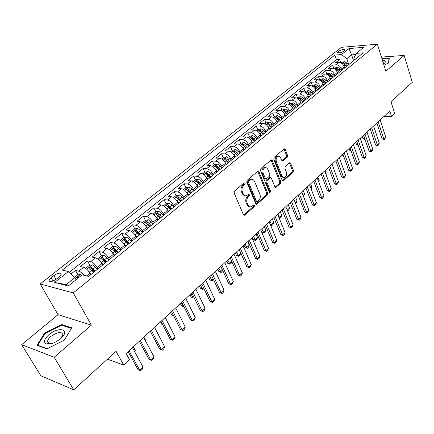 <?xml version="1.0" encoding="UTF-8"?>
<svg xmlns="http://www.w3.org/2000/svg" width="434" height="434" viewBox="0 0 434 434"><rect width="100%" height="100%" fill="white"/><g stroke="black" fill="none" stroke-linecap="round" stroke-linejoin="round"><path stroke-width="0.65" d="M245.167 183.137L244.185 182.828L234.517 191.052L234.116 193.049L243.414 214.64L244.413 215.253L244.825 215.031L254.243 206.676L254.508 205.309L253.825 204.881L251.074 206.785C249.696 207.029 248.639 206.372 247.901 204.815L247.141 203.036C246.333 200.573 246.745 198.474 248.378 196.738L249.604 195.674L249.87 194.296L249.165 193.857L246.441 195.729C245.026 195.984 243.941 195.316 243.176 193.71L242.411 191.909C241.592 189.414 242.009 187.304 243.658 185.573L244.895 184.521L245.167 183.137M338.336 51.391L337.625 52.308C338.753 53.295 341.005 52.823 344.384 50.886L345.084 49.981C343.95 48.993 341.704 49.465 338.336 51.391M47.816 342.41L48.109 342.057M287.2 157.26L287.563 155.388L285.252 149.459L284.286 148.808L274.152 157.336L273.783 159.24L282.187 180.332L283.12 180.951L293.053 172.26L293.406 170.405L290.666 163.363L289.728 162.734L289.402 162.913L285.29 166.499L284.926 168.381L286.31 171.891C286.977 174.593 286.353 176.432 284.433 177.414L282.984 177.153L282.035 176.009L276.404 161.871C275.72 159.169 276.333 157.32 278.254 156.332L280.136 156.902L281.774 160.374L282.735 161.014L287.2 157.26L286.19 157.222L286.548 155.35L283.961 148.987M54.169 357.247L91.39 325.147L58.02 314.672L21.7 344.688L54.169 357.247L73.715 389.813L116.068 351.345L123.685 365.043L129.495 359.65L126.093 353.466L389.808 111.082L391.522 116.431L394.701 113.475L390.963 101.697L412.3 82.319L404.179 55.427L381.421 57.087M91.39 325.147L73.259 292.923L377.358 44.187L385.875 71.214L404.179 55.427M258.962 171.869L257.948 171.229L257.595 171.414L247.168 180.289L246.778 182.258L255.783 203.698L256.765 204.305L267.322 195.078L267.697 193.157L258.962 171.869L257.953 171.81L257.655 171.37M260.861 168.636L271.315 159.853L272.302 160.499L280.738 181.613L280.375 183.501L275.823 187.417L274.874 186.804L271.424 178.276L270.453 177.647L267.252 180.316L266.877 182.237L270.512 191.139L269.997 192.62L269.324 192.191L260.487 170.573L260.861 168.636M73.715 389.813L40.888 375.795L21.7 344.688M340.75 62.881L339.6 59.491L335.455 62.8L338.932 62.556L336.144 64.791C338.563 64.905 340.354 66.31 341.509 69.011L341.911 70.194M333.887 68.567L332.666 65.024L328.451 68.393L331.929 68.165L329.097 70.438C331.522 70.568 333.317 71.995 334.5 74.713L334.907 75.901M326.894 74.306L325.619 70.655L321.328 74.078L324.811 73.878L321.925 76.189C324.35 76.335 326.162 77.773 327.361 80.507L327.779 81.706M319.744 80.057L318.447 76.384L314.086 79.867L317.563 79.688L314.628 82.042C317.059 82.2 318.881 83.659 320.097 86.409L320.525 87.608M312.475 85.905L311.151 82.21L306.708 85.758L310.191 85.601L307.207 87.993C309.637 88.173 311.471 89.643 312.708 92.415L313.142 93.619M305.075 91.856L303.724 88.145L299.205 91.753L302.688 91.617L299.644 94.053C302.08 94.249 303.925 95.74 305.183 98.523L305.628 99.739M297.545 97.91L296.162 94.183L291.561 97.856L295.044 97.742L291.952 100.227C294.382 100.438 296.243 101.947 297.523 104.746L297.979 105.972M289.879 104.079L288.469 100.33L283.787 104.068L287.265 103.981L284.113 106.509C286.548 106.742 288.42 108.267 289.722 111.082L290.189 112.314M282.078 110.355L280.635 106.585L275.867 110.393L279.344 110.334L276.132 112.911C278.574 113.16 280.456 114.701 281.78 117.538L282.252 118.775M274.131 116.751L272.655 112.959L267.8 116.838L271.277 116.806L268.006 119.426C270.447 119.697 272.34 121.26 273.691 124.113L274.174 125.35M266.037 123.261L264.528 119.448L259.581 123.402L263.058 123.392L259.727 126.066C262.163 126.359 264.073 127.938 265.445 130.808L265.939 132.055M257.791 129.891L256.255 126.061L251.215 130.086L254.682 130.108L251.291 132.831C253.727 133.146 255.648 134.746 257.047 137.632L257.552 138.885M249.393 136.65L247.819 132.793L242.682 136.9L246.149 136.949L242.693 139.726C245.129 140.057 247.06 141.679 248.487 144.587L249.002 145.846M240.832 143.535L239.226 139.661L233.991 143.838L237.452 143.925L233.926 146.752C236.362 147.11 238.309 148.754 239.758 151.678L240.29 152.942M232.109 150.549L230.47 146.654L225.132 150.918L228.588 151.032L224.991 153.918C227.427 154.298 229.385 155.958 230.861 158.904L231.403 160.179M223.217 157.705L221.541 153.788L216.099 158.133L219.55 158.285L215.882 161.22C218.318 161.627 220.288 163.309 221.79 166.271L222.344 167.557M214.152 164.996L212.438 161.057L206.888 165.49L210.327 165.674L206.589 168.674C209.02 169.103 211.005 170.812 212.541 173.79L213.105 175.076M204.908 172.428L203.155 168.473L197.497 172.992L200.926 173.215L197.112 176.275C199.542 176.73 201.539 178.455 203.101 181.455L203.682 182.752M195.479 180.012L193.689 176.036L187.911 180.647L191.334 180.907L187.445 184.027C189.87 184.51 191.877 186.262 193.472 189.278L194.063 190.58M185.861 187.754L184.027 183.75L178.135 188.454L181.548 188.752L177.577 191.936C179.996 192.452 182.02 194.226 183.647 197.264L184.249 198.571M176.047 195.647L174.17 191.622L168.159 196.423L171.555 196.765L167.502 200.014C169.916 200.557 171.956 202.358 173.616 205.412L174.235 206.725M166.032 203.703L164.112 199.656L157.976 204.56L161.361 204.94L157.222 208.26C159.631 208.835 161.681 210.658 163.374 213.729L164.009 215.052M155.811 211.922L153.842 207.859L147.582 212.861L150.951 213.289L146.725 216.68C149.122 217.282 151.189 219.132 152.914 222.224L153.565 223.559M145.379 220.331L143.361 216.235L136.965 221.34L140.318 221.817L135.999 225.279C138.392 225.913 140.47 227.79 142.233 230.904L142.9 232.239M136.504 232.461L136.271 231.995M134.741 228.94L132.652 224.785L126.12 230.004L129.451 230.525L125.046 234.062C127.433 234.734 129.522 236.638 131.323 239.769L132.007 241.114M125.996 241.884L125.453 240.827M123.874 237.734L121.715 233.519L115.043 238.852L118.357 239.422L113.849 243.035C116.225 243.745 118.336 245.677 120.169 248.828L120.869 250.179M115.417 251.796L114.413 249.87M112.769 246.718L110.54 242.443L103.721 247.895L107.014 248.519L102.408 252.208C104.778 252.957 106.9 254.915 108.771 258.089L109.493 259.445M104.692 262.038L103.156 259.147M101.431 255.903L99.126 251.568L92.149 257.134L95.426 257.812L90.711 261.588C93.071 262.375 95.203 264.36 97.118 267.55L97.856 268.917M93.657 272.335L91.688 268.706M89.838 265.293L87.451 260.888L80.323 266.584L83.572 267.317C85.921 268.125 88.064 270.132 90.006 273.333L90.749 274.706M338.932 62.556C341.346 62.664 343.131 64.064 344.281 66.76L344.683 67.943M331.929 68.165C334.354 68.29 336.149 69.706 337.316 72.418L337.723 73.606M324.811 73.878C327.236 74.019 329.043 75.451 330.231 78.18L330.643 79.368M317.563 79.688C319.994 79.84 321.811 81.294 323.021 84.039L323.444 85.238M310.191 85.601C312.621 85.769 314.449 87.239 315.681 90.001L316.115 91.205M302.688 91.617C305.118 91.807 306.957 93.288 308.211 96.066L308.65 97.281M295.044 97.742C297.48 97.948 299.33 99.451 300.605 102.245L301.055 103.466M287.265 103.981C289.7 104.209 291.567 105.722 292.863 108.538L293.319 109.764M279.344 110.334C281.78 110.578 283.657 112.113 284.975 114.945L285.447 116.176M271.277 116.806C273.713 117.066 275.601 118.623 276.941 121.466L277.424 122.708M263.058 123.392C265.494 123.679 267.398 125.252 268.76 128.117L269.254 129.359M254.682 130.108C257.123 130.412 259.033 132.007 260.427 134.887L260.926 136.14M246.149 136.949C248.59 137.28 250.516 138.891 251.932 141.788L252.442 143.046M237.452 143.925C239.888 144.272 241.83 145.905 243.268 148.824L243.794 150.088M228.588 151.032C231.024 151.406 232.977 153.061 234.441 155.996L234.978 157.265M219.55 158.285C221.98 158.681 223.949 160.352 225.441 163.309L225.989 164.584M210.327 165.674C212.763 166.097 214.738 167.79 216.262 170.763L216.821 172.048M200.926 173.215C203.356 173.66 205.347 175.379 206.899 178.369L207.474 179.665M191.334 180.907C193.759 181.379 195.767 183.121 197.345 186.132L197.931 187.428M181.548 188.752C183.967 189.257 185.985 191.02 187.602 194.047L188.199 195.354M171.555 196.765C173.974 197.296 176.003 199.087 177.652 202.13L178.266 203.443M161.361 204.94C163.77 205.504 165.815 207.316 167.497 210.381L168.126 211.705M150.951 213.289C153.354 213.881 155.41 215.72 157.124 218.807L157.77 220.136M140.318 221.817C142.715 222.441 144.788 224.307 146.535 227.411L147.191 228.745M129.451 230.525C131.844 231.186 133.932 233.074 135.712 236.199L136.39 237.544M118.357 239.422C120.739 240.116 122.838 242.036 124.661 245.177L125.35 246.528M107.014 248.519C109.39 249.246 111.505 251.194 113.361 254.357L114.071 255.713M95.426 257.812C97.786 258.583 99.912 260.557 101.811 263.742L102.543 265.103M56.453 279.078L59.203 276.897L61.194 274.299C60.478 272.443 58.026 272.856 53.821 275.547L51.082 277.706L49.047 280.348C49.747 282.219 52.216 281.796 56.453 279.078M73.259 292.923L40.178 283.955L341.417 47.322L377.358 44.187M339.6 59.491L336.431 59.724L334.847 55.069L62.241 270.073L68.377 271.538L74.87 277.651L76.037 279.751M334.847 55.069L341.493 54.543L349.012 48.57L363.779 47.311L356.276 53.377L363.247 52.823L88.693 276.382L82.145 274.82L68.268 286.028L54.635 282.453L68.377 271.538M77.99 274.89L75.516 270.42L78.755 271.179C80.377 271.657 82.086 273.008 83.881 275.232M87.451 260.888L90.711 261.588M99.126 251.568L102.408 252.208M110.54 242.443L113.849 243.035M121.715 233.519L125.046 234.062M132.652 224.785L135.999 225.279M143.361 216.235L146.725 216.68M153.842 207.859L157.222 208.26M164.112 199.656L167.502 200.014M174.17 191.622L177.577 191.936M184.027 183.75L187.445 184.027M193.689 176.036L197.112 176.275M203.155 168.473L206.589 168.674M212.438 161.057L215.882 161.22M221.541 153.788L224.991 153.918M230.47 146.654L233.926 146.752M239.226 139.661L242.693 139.726M247.819 132.793L251.291 132.831M256.255 126.061L259.727 126.066M264.528 119.448L268.006 119.426M272.655 112.959L276.132 112.911M280.635 106.585L284.113 106.509M288.469 100.33L291.952 100.227M296.162 94.183L299.644 94.053M303.724 88.145L307.207 87.993M311.151 82.21L314.628 82.042M318.447 76.384L321.925 76.189M325.619 70.655L329.097 70.438M332.666 65.024L336.144 64.791M336.431 59.724L69.261 272.368M75.516 270.42L71.013 274.017M353.553 60.722L351.616 54.879L346.837 58.726L348.8 64.59M74.87 277.651L66.196 284.633L69.066 285.382M58.02 314.672L40.178 283.955M383.916 116.496L391.522 116.431M107.41 359.211L123.685 365.043M355.674 54.565L351.616 54.879L349.012 48.57M354.426 60.006L353.835 58.21L356.276 53.377M282.724 161.014L282.344 160.992M346.837 58.726L341.493 54.543M66.196 284.633L54.635 282.453M64.487 340.05L71.697 327.833L61.704 324.556L44.675 333.079L37.036 345.231L46.839 348.936L64.487 340.05M383.987 65.225L388.696 62.952L389.331 58.134L381.92 58.661M45.006 333.627L44.675 333.079M62.17 325.354L61.704 324.556M244.158 183.061L243.886 184.445L242.649 185.497C241 187.222 240.582 189.332 241.402 191.823L242.411 191.909M245.145 195.691L243.002 194.893L241.402 191.823M249.778 206.73L247.7 205.944L246.132 202.933C245.329 200.475 245.736 198.381 247.369 196.645L248.595 195.582L248.861 194.21M243.669 215.025L253.239 206.573L253.505 205.206M256.038 204.083L266.313 194.991L266.688 193.07L257.953 171.81M248.856 181.141L248.584 182.519L256.467 201.322L257.15 201.75L258.686 200.486C260.27 198.772 260.677 196.705 259.895 194.275L254.574 181.461C253.814 179.833 252.729 179.155 251.308 179.421L248.856 181.141L247.847 181.07L247.575 182.443L248.584 182.519M256.82 201.718L255.458 201.224L247.575 182.443M251.552 179.367L250.299 179.351L249.138 179.969L250.147 180.039M247.847 181.07L249.138 179.969M275.118 187.19L279.366 183.43L279.729 181.542L271.006 160.01M270.149 177.799L269.091 177.772L266.243 180.246L265.868 182.166L269.503 191.058L270.512 191.139M269.362 192.267L269.503 191.058M267.811 169.331L266.682 167.877L265.141 167.616C263.15 168.631 262.51 170.519 263.221 173.269L265.239 178.222L266.226 178.857L266.579 178.662L269.433 176.188L269.807 174.273L267.811 169.331M265.207 167.6L264.127 167.562C262.136 168.576 261.496 170.459 262.207 173.209L263.221 173.269M265.787 178.824L264.23 178.157L262.207 173.209M283.06 160.835L282.051 160.792L286.19 157.222M278.275 156.321L277.239 156.289C275.324 157.282 274.706 159.126 275.395 161.828L276.404 161.871M283.386 177.36L281.959 177.077L281.02 175.938L275.395 161.828M282.425 180.723L292.039 172.206L292.397 170.345L289.402 162.913M74.518 277.321L77.398 274.999L80.388 274.456L81.733 275.151M79.433 277.011L78.847 276.632L77.149 277.462L77.974 278.189M132.446 347.629L143.046 367.131L142.341 369.198L140.687 370.772L138.023 369.665L128.122 351.6M143.046 367.131L139.732 370.273L129.05 350.753M140.687 370.772L138.023 369.665M48.852 334.75C43.959 339.29 43.178 342.361 46.498 343.961C50.561 344.574 55.199 342.86 60.402 338.818L61.818 337.5C70.465 328.939 58.167 326.552 48.852 334.75M60.597 338.656L62.919 334.755C61.671 331.294 57.673 331.847 50.924 336.404C48.923 338.124 47.816 339.724 47.604 341.211L47.924 342.589L48.944 343.31L53.355 343.028M47.838 342.453L48.136 342.095M71.344 328.424L64.378 340.104M47.165 348.773L37.736 345.22L45.125 333.437L61.628 325.174L71.312 328.359M37.953 345.578L37.736 345.22M383.585 63.955L384.573 63.136C385.696 61.97 385.707 61.145 384.611 60.657L382.462 60.386M383.58 63.939L383.906 63.212L383.081 62.35M382.034 59.019L389.043 58.525L388.435 63.076M389.211 59.062L389.043 58.525M87.966 270.469L91.357 274.212M85.932 268.559L85.796 268.245L89.355 265.38L92.333 264.827L95.442 267.176L97.276 269.389M95.035 271.217L90.842 266.948L89.176 267.756L93.614 272.373M90.842 266.948L91.851 268.809L94.395 271.738M134.486 351.383L135.31 350.623L133.271 346.869M135.31 350.623L134.838 352.034M99.945 261.051L103.135 264.621M97.623 258.897L101.046 255.979L104.008 255.409L107.111 257.715L108.923 259.906M106.731 261.691L102.576 257.481L100.932 258.268L105.343 262.825M102.576 257.481L103.558 259.331L106.075 262.228M145.596 341.113L145.889 340.842L143.898 337.104M145.889 340.842L145.721 341.346M111.652 251.845L114.652 255.241M109.108 249.49L112.482 246.778L115.439 246.203L118.531 248.46L120.316 250.63M118.173 252.376L114.05 248.221L112.433 248.986L116.811 253.483M114.05 248.221L115.01 250.06L117.5 252.924M150.273 331.245L151.52 333.621M123.104 242.834L125.92 246.067M120.451 240.365L123.674 237.772L126.614 237.192L129.695 239.405L131.464 241.554M129.365 243.262L125.28 239.161L123.685 239.904L128.035 244.347M125.28 239.161L126.213 240.995L128.676 243.827M160.504 321.838L161.73 324.209L162.609 324.453M162.701 324.637L161.73 324.209M143.605 337.375L153.945 356.797L153.24 358.858L151.618 360.394L148.987 359.292L139.33 341.303M153.945 356.797L150.701 359.873L140.285 340.424M151.618 360.394L148.987 359.292M154.52 327.339L164.616 346.685L163.9 348.735L162.316 350.238L159.712 349.148L150.289 331.229M164.616 346.685L161.437 349.695L151.271 330.328M162.316 350.238L159.712 349.148M165.208 317.52L175.054 336.784L174.332 338.824L172.781 340.294L170.215 339.214L161.019 321.366M175.054 336.784L171.945 339.73L162.023 320.444M172.781 340.294L170.215 339.214M175.661 307.907L185.28 327.09L184.553 329.124L183.034 330.562L180.495 329.487L171.517 311.715L173.388 315.42L171.728 314.981L170.535 312.621M185.28 327.09L182.231 329.976L172.548 310.771M183.034 330.562L180.495 329.487M134.301 234.018L136.949 237.089M131.551 231.436L134.632 228.962L137.556 228.371L140.627 230.546L142.368 232.673M140.318 234.344L136.265 230.297L134.697 231.018L139.016 235.407M136.265 230.297L137.177 232.119L139.612 234.919M173.584 315.806L171.728 314.981M185.898 298.5L195.289 317.601L194.557 319.619L193.07 321.035L190.564 319.966L181.797 302.27M195.289 317.601L192.305 320.428L182.85 301.299M193.07 321.035L190.564 319.966M145.254 225.387L147.739 228.3M142.417 222.702L145.352 220.336L148.265 219.74L151.32 221.872L153.05 223.977M151.037 225.615L149.307 223.505L147.017 221.617L145.471 222.322L149.763 226.656M147.017 221.617L147.913 223.429L150.321 226.201M184.07 306.86L181.531 305.937L183.191 306.35L183.62 305.954M180.36 303.588L181.531 305.937M181.363 302.666L183.191 306.35L183.951 306.974M195.924 289.283L205.092 308.303L204.36 310.315L202.9 311.699L202.173 311.07L200.427 310.635L191.866 293.015M205.092 308.303L202.173 311.07L192.94 292.028M202.9 311.699L200.427 310.635M155.974 216.935L158.302 219.702M153.05 214.146L155.849 211.89L158.746 211.287L161.795 213.382L163.504 215.465M161.535 217.071L159.821 214.982L157.547 213.121L156.023 213.81L160.287 218.085M157.547 213.121L158.421 214.922L160.802 217.667M194.085 297.588L193.531 298.104L191.134 297.073L192.799 297.464L193.645 296.682M189.994 294.735L191.134 297.073M191.014 293.796L192.799 297.464L193.531 298.104M205.743 280.261L214.7 299.194L213.962 301.196L212.535 302.552L211.841 301.907L210.083 301.5L201.723 283.955M214.7 299.194L211.841 301.907L202.819 282.946M212.535 302.552L210.083 301.5M166.466 208.662L168.647 211.277M163.461 205.77L166.135 203.622L169.016 203.009L172.054 205.065L173.741 207.132M171.81 208.7L170.117 206.633L167.855 204.799L166.358 205.472L170.589 209.698M167.855 204.799L168.707 206.595L171.067 209.307M203.893 288.507L202.922 289.407L200.551 288.388L202.222 288.751L203.465 287.606M199.439 286.055L200.551 288.388M200.481 285.1L202.222 288.751L202.922 289.407M215.362 271.418L224.112 290.27L223.374 292.261L221.975 293.59L221.307 292.928L219.555 292.543L211.38 275.08M224.112 290.27L221.307 292.928L212.497 274.049M221.975 293.59L219.555 292.543M176.736 200.557L178.775 203.031M173.66 197.568L176.204 195.517L179.074 194.899L182.096 196.922L183.766 198.967M181.879 200.503L180.202 198.457L177.956 196.651L176.475 197.307L179.003 199.428L180.68 201.479M177.956 196.651L178.786 198.436L181.119 201.121M213.501 279.604L212.128 280.879L209.79 279.865L211.461 280.207L213.083 278.709M208.694 277.543L209.79 279.865M209.758 276.572L212.128 280.879M224.79 262.754L233.34 281.52L232.597 283.505L231.224 284.807L230.59 284.129L228.832 283.765L220.846 266.378M233.34 281.52L230.59 284.129L221.98 265.337M231.224 284.807L228.832 283.765M186.788 192.615L188.703 194.947M183.647 189.533L186.072 187.58L188.931 186.956L191.942 188.942L193.591 190.965M191.736 192.474L190.087 190.445L187.846 188.665L186.392 189.305L188.909 191.399L190.564 193.428M187.846 188.665L188.66 190.439L190.971 193.097M222.767 270.556L221.161 272.519L218.844 271.51L220.526 271.83L222.506 269.997M217.776 269.199L218.844 271.51M218.855 268.207L221.161 272.519M234.029 254.264L242.384 272.948L241.635 274.917L240.295 276.198L239.693 275.503L237.924 275.161L230.123 257.856M242.384 272.948L239.693 275.503L231.273 256.792M240.295 276.198L237.924 275.161M196.635 184.835L198.425 187.027M193.434 181.656L195.745 179.801L198.588 179.171L201.582 181.124L203.215 183.132M201.403 184.607L199.765 182.595L197.541 180.842L196.103 181.466L198.615 183.533L200.253 185.54M197.541 180.842L198.338 182.606L200.622 185.242M231.854 261.697L231.333 263.096L230.02 264.311L227.731 263.313L229.412 263.612L231.745 261.452M226.684 261.013L227.731 263.313M227.779 260.004L230.02 264.311M243.083 245.942L251.253 264.539L250.505 266.503L249.181 267.756L248.611 267.046L246.843 266.731L239.215 249.496M251.253 264.539L248.611 267.046L240.382 248.422M249.181 267.756L246.843 266.731M206.28 177.208L207.957 179.269M203.025 173.942L205.222 172.179L208.049 171.544L211.038 173.459L212.649 175.45M210.87 176.898L209.253 174.902L207.045 173.177L205.624 173.784L208.125 175.819L209.747 177.815M207.045 173.177L207.821 174.929L210.083 177.539M235.423 252.979L236.449 255.268L238.13 255.55L240.718 253.158L239.129 249.577M240.718 253.158L240.002 255.067L238.711 256.266L236.449 255.268M236.535 251.959L238.711 256.266M251.959 237.783L259.95 256.293L259.196 258.246L257.904 259.472L257.357 258.751L255.588 258.458L248.129 241.304M259.95 256.293L257.357 258.751L249.317 240.214M257.904 259.472L255.588 258.458M215.731 169.732L217.298 171.663M212.427 166.379L214.515 164.703L217.331 164.063L220.304 165.951L221.899 167.92M220.157 169.336L218.557 167.367L216.36 165.658L214.955 166.255L217.45 168.262L219.051 170.237M216.36 165.658L217.114 167.405L219.36 169.987M244 245.096L244.998 247.375L246.691 247.635L249.224 245.291L247.673 241.722M249.224 245.291L248.508 247.19L247.244 248.367L244.998 247.375M245.123 244.065L247.244 248.367M261.637 232.027L263.329 232.25L265.771 229.993L265.055 231.87L263.834 233.004L261.637 232.027L260.682 229.765L268.478 248.205L267.724 250.152L266.454 251.357L265.939 250.619L264.165 250.342L256.874 233.27M268.478 248.205L265.939 250.619L258.073 232.163M266.454 251.357L264.165 250.342M224.98 162.387L226.456 164.209M221.644 158.969L223.624 157.374L226.429 156.728L229.385 158.584L230.964 160.531M229.255 161.925L227.676 159.972L225.49 158.291L224.107 158.871L226.591 160.851L228.175 162.81M225.49 158.291L226.228 160.027L228.452 162.582M252.42 237.36L253.396 239.628L255.089 239.872L257.574 237.572L256.055 234.018M257.574 237.572L256.857 239.459L255.615 240.615L253.396 239.628M253.554 236.313L255.615 240.615M269.205 221.931L276.849 240.273L276.089 242.205L274.847 243.387L274.353 242.639L272.585 242.384L265.445 225.387M276.849 240.273L274.353 242.639L266.66 224.269M274.847 243.387L272.585 242.384M234.04 155.171L235.434 156.896M230.682 151.699L232.559 150.186L235.347 149.535L238.299 151.357L239.861 153.294M238.185 154.656L236.617 152.719L234.447 151.065L233.08 151.634L235.553 153.582L237.121 155.524M234.447 151.065L235.168 152.79L237.365 155.323M265.771 229.993L264.284 226.456M261.832 228.707L263.834 233.004M277.586 214.228L285.062 232.488L284.303 234.409L283.082 235.57L282.61 234.805L280.841 234.572L273.859 217.656M285.062 232.488L282.61 234.805L275.085 216.523M283.082 235.57L280.841 234.572M242.921 148.086L244.244 149.725M239.546 144.565L241.326 143.133L244.098 142.482L247.038 144.272L248.584 146.187M246.941 147.527L245.389 145.607L243.23 143.974L241.879 144.533L244.347 146.453L245.894 148.379M243.23 143.974L243.935 145.694L246.116 148.2M270.333 224.633L271.424 224.769L273.821 222.55L272.362 219.029M273.821 222.55L273.1 224.421L271.901 225.528L270.453 224.915M269.959 221.242L271.901 225.528M285.805 206.676L293.118 224.845L292.359 226.76L291.16 227.899L290.715 227.123L288.941 226.906L282.111 210.067M293.118 224.845L290.715 227.123L283.353 208.928M291.16 227.899L288.941 226.906M251.622 141.131L252.881 142.688M248.243 137.573L249.93 136.216L252.686 135.56L255.61 137.323L257.14 139.222M255.528 140.535L253.993 138.636L251.845 137.019L250.516 137.567L252.968 139.466L254.503 141.37M251.845 137.019L252.539 138.728L254.693 141.213M278.867 217.363L279.371 217.418L281.726 215.242L280.299 211.738M281.726 215.242L281.004 217.103L279.827 218.194L279.105 217.939M277.934 213.908L279.827 218.194M293.872 199.26L301.028 217.347L300.268 219.251L299.091 220.369L298.673 219.582L296.899 219.382L290.21 202.624M301.028 217.347L298.673 219.582L291.469 201.468M299.091 220.369L296.899 219.382M260.161 134.301L261.36 135.788M256.771 130.71L258.366 129.43L261.111 128.768L264.024 130.504L265.537 132.386M263.953 133.672L262.434 131.79L260.302 130.2L258.984 130.732L261.431 132.603L262.95 134.491M260.302 130.2L260.98 131.898L263.113 134.356M287.21 210.17L289.489 208.06L288.089 204.571M289.489 208.06L288.762 209.915L287.536 210.978M287.357 210.528L287.606 210.984M301.787 191.985L308.796 209.985L308.031 211.879L306.876 212.975L306.48 212.177L304.706 211.998L298.163 195.316M308.796 209.985L306.48 212.177L299.427 194.155M306.876 212.975L304.706 211.998M268.532 127.591L269.677 129.012M265.141 123.978L266.65 122.768L269.378 122.1L272.281 123.809L273.778 125.676M272.221 126.94L270.724 125.073L268.597 123.5L267.301 124.026L269.736 125.871L271.239 127.742M268.597 123.5L269.264 125.193L271.38 127.629M295.245 202.738L297.116 201.013L295.744 197.541M297.116 201.013L296.389 202.857L295.587 203.595M309.561 184.841L316.419 202.754L315.654 204.636L314.52 205.716L314.145 204.908L312.371 204.745L305.97 188.144M316.419 202.754L314.145 204.908L307.245 186.967M314.52 205.716L312.371 204.745M276.746 120.999L277.841 122.366M273.355 117.37L274.782 116.225L277.5 115.558L280.38 117.24L281.867 119.09M280.342 120.332L278.856 118.477L276.74 116.93L275.46 117.44L277.885 119.263L279.377 121.119M276.74 116.93L277.391 118.612L279.491 121.026M303.133 195.441L304.608 194.085L303.263 190.629M304.608 194.085L303.469 196.298M317.194 177.826L323.91 195.653L323.146 197.53L322.028 198.588L321.675 197.768L319.901 197.622L313.63 181.097M323.91 195.653L321.675 197.768L314.916 179.915M322.028 198.588L319.901 197.622M284.802 114.527L285.854 115.84M281.422 110.882L282.762 109.807L285.464 109.135L288.339 110.789L289.809 112.623M288.312 113.844L286.836 112.005L284.737 110.475L283.467 110.979L285.887 112.775L287.362 114.614M284.737 110.475L285.377 112.146L287.454 114.538M310.88 188.285L311.97 187.276L310.652 183.837M311.97 187.276L311.205 189.132M324.686 170.936L331.261 188.681L330.496 190.548L329.401 191.584L329.07 190.759L327.296 190.624L321.16 174.18M331.261 188.681L329.07 190.759L322.451 172.992M329.401 191.584L327.296 190.624M292.711 108.169L293.726 109.433M289.337 104.513L290.601 103.498L293.292 102.825L296.151 104.458L297.605 106.276M296.134 107.469L294.675 105.652L292.587 104.138L291.333 104.632L293.742 106.406L295.201 108.229M292.587 104.138L293.21 105.804L295.272 108.174M318.485 181.249L319.202 180.587L317.916 177.164M319.202 180.587L318.702 181.83M332.048 164.171L338.487 181.83L337.723 183.685L336.648 184.705L336.334 183.87L334.565 183.756L328.549 167.388M338.487 181.83L336.334 183.87L329.856 166.189M336.648 184.705L334.565 183.756M300.474 101.925L301.451 103.14M297.111 98.258L298.299 97.308L300.974 96.63L303.822 98.236L305.265 100.037M303.816 101.214L302.373 99.408L300.301 97.916L299.059 98.399L301.456 100.151L302.905 101.957M300.936 99.587L302.948 101.919M325.95 174.349L326.314 174.012L325.05 170.605M326.314 174.012L326.059 174.636M339.279 157.526L345.589 175.097L344.824 176.947L343.766 177.951L343.473 177.105L341.704 177.001L335.813 160.716M345.589 175.097L343.473 177.105L337.126 159.506M343.766 177.951L341.704 177.001M308.102 95.789L309.041 96.961M304.749 92.117L305.861 91.227L308.525 90.549L311.357 92.127L312.784 93.912M311.362 95.068L309.936 93.277L307.869 91.807L306.648 92.279L309.035 94.01L310.467 95.8M308.655 93.587L310.489 95.778M333.285 167.562L332.064 164.155M346.386 150.994L352.565 168.484L351.8 170.323L350.759 171.305L350.488 170.453L348.719 170.367L342.947 154.157M352.565 168.484L350.488 170.453L344.265 152.942M350.759 171.305L348.719 170.367M315.589 89.757L316.494 90.89M312.252 86.084L313.288 85.248L315.941 84.57L318.757 86.127L320.173 87.896M318.778 89.035L317.363 87.256L315.312 85.802L314.097 86.268L316.478 87.977L317.894 89.751L316.321 87.787M335.656 160.857L336.648 163.027M353.368 144.576L359.423 161.98L358.658 163.813L357.632 164.779L357.377 163.922L355.609 163.846L349.956 147.712M359.423 161.98L357.377 163.922L351.285 146.491M357.632 164.779L355.609 163.846M322.945 83.827L323.818 84.928M319.619 80.154L320.59 79.379L323.227 78.695L326.032 80.23L327.431 81.988M326.064 83.1L324.659 81.342L322.619 79.905L321.42 80.361L323.791 82.048L325.196 83.805M342.464 154.602L343.229 156.745L343.874 156.772M344.021 157.168L343.229 156.745M360.231 138.267L366.16 155.589L365.395 157.412L364.392 158.367L364.153 157.499L362.39 157.433L356.846 141.381M366.16 155.589L364.153 157.499L358.186 140.149M364.392 158.367L362.39 157.433M330.166 78.006L331.017 79.069M326.862 74.333L327.762 73.606L330.382 72.923L333.182 74.436L334.565 76.178M333.22 77.274L331.831 75.527L329.802 74.111L328.614 74.556L330.979 76.221L332.368 77.968M349.158 148.444L349.912 150.582L350.976 150.614M351.209 151.282L349.912 150.582M366.974 132.072L372.79 149.307L372.019 151.119L371.037 152.057L370.815 151.184L369.052 151.13L363.621 135.153M372.79 149.307L370.815 151.184L364.961 133.916M371.037 152.057L369.052 151.13M337.267 72.277L338.086 73.308M333.974 68.61L334.809 67.937L337.424 67.248L340.202 68.74L341.58 70.471M340.256 71.545L338.878 69.814L336.86 68.415L335.688 68.854L338.037 70.492L339.415 72.228M358.24 145.412L356.482 144.517L357.941 144.549M355.744 142.39L356.482 144.517M373.603 125.974L379.305 143.133L378.54 144.934L377.569 145.851L377.363 144.972L375.6 144.934L370.278 129.034M379.305 143.133L377.363 144.972L371.629 127.791M377.569 145.851L375.6 144.934M344.243 66.646L345.041 67.65M340.972 62.984L341.742 62.36L344.341 61.671L347.108 63.142L348.469 64.856M347.167 65.914L345.806 64.199L343.799 62.811L342.638 63.245L344.981 64.867L346.348 66.586M365.027 139.292L364.582 139.444L362.949 138.554L364.75 138.473M362.227 136.433L362.949 138.554M363.508 135.262L364.858 139.45M380.124 119.985L385.712 137.057L384.947 138.847L383.992 139.753L383.802 138.869L382.045 138.842L376.826 123.017M385.712 137.057L383.802 138.869L378.182 121.77M383.992 139.753L382.045 138.842M344.281 66.76L341.509 69.011M337.316 72.418L334.5 74.713M330.231 78.18L327.361 80.507M323.021 84.039L320.097 86.409M315.681 90.001L312.708 92.415M308.211 96.066L305.183 98.523M300.605 102.245L297.523 104.746M292.863 108.538L289.722 111.082M284.975 114.945L281.78 117.538M276.941 121.466L273.691 124.113M268.76 128.117L265.445 130.808M260.427 134.887L257.047 137.632M251.932 141.788L248.487 144.587M243.268 148.824L239.758 151.678M234.441 155.996L230.861 158.904M225.441 163.309L221.79 166.271M216.262 170.763L212.541 173.79M206.899 178.369L203.101 181.455M197.345 186.132L193.472 189.278M187.602 194.047L183.647 197.264M177.652 202.13L173.616 205.412M167.497 210.381L163.374 213.729M157.124 218.807L152.914 222.224M146.535 227.411L142.233 230.904M135.712 236.199L131.323 239.769M124.661 245.177L120.169 248.828M113.361 254.357L108.771 258.089M101.811 263.742L97.118 267.55M90.006 273.333L86.805 275.932M83.572 267.317L78.755 271.179M52.981 281.031L51.082 277.706M56.019 279.404L53.821 275.547M242.649 185.497L243.658 185.573M242.167 193.624L243.176 193.71M248.595 195.582L249.604 195.674M247.369 196.645L248.378 196.738M246.132 202.933L247.141 203.036M246.892 204.712L247.901 204.815M253.239 206.573L254.243 206.676M243.816 214.917L244.825 215.031M243.886 184.445L244.895 184.521M266.688 193.07L267.697 193.157M266.313 194.991L267.322 195.078M256.147 203.996L257.15 204.099M255.458 201.224L256.467 201.322M271.293 160.455L272.302 160.499M279.729 181.542L280.738 181.613M279.366 183.43L280.375 183.501M275.167 187.146L276.181 187.222M269.091 177.772L270.105 177.837M266.243 180.246L267.252 180.316M265.868 182.166L266.877 182.237M264.23 178.157L265.239 178.222M280.906 175.689L281.921 175.748M289.657 163.314L290.666 163.363M292.397 170.345L293.406 170.405M292.039 172.206L293.053 172.26M282.458 180.69L283.467 180.761M284.243 149.426L285.252 149.459M286.548 155.35L287.563 155.388M80.312 274.467L75.332 278.482M79.172 277.217L78.847 276.632M92.258 264.838L86.773 269.259M91.775 270.149L89.513 271.988M95.442 267.176L93.196 268.999M103.938 255.425L98.627 259.706M103.525 260.622L101.312 262.418M107.111 257.715L104.914 259.494M115.363 246.214L110.214 250.364M115.015 251.308L112.851 253.06M118.531 248.46L116.377 250.201M126.538 237.203L121.553 241.223M126.261 242.194L124.14 243.908M129.695 239.405L127.591 241.109M137.48 228.387L132.647 232.282M137.263 233.27L135.191 234.951M140.627 230.546L138.565 232.217M148.189 219.75L143.508 223.526M148.032 224.541L146.003 226.185M151.32 221.872L149.307 223.505M158.676 211.298L154.135 214.96M158.573 215.996L156.587 217.608M161.795 213.382L159.821 214.982M168.945 203.02L164.546 206.568M168.897 207.626L166.949 209.204M172.054 205.065L170.117 206.633M179.003 194.915L174.734 198.354M179.003 199.428L177.099 200.975M182.096 196.922L180.202 198.457M188.855 186.973L184.721 190.304M188.909 191.399L187.043 192.913M191.942 188.942L190.087 190.445M198.512 179.188L194.503 182.421M198.615 183.533L196.786 185.014M201.582 181.124L199.765 182.595M207.978 171.555L204.088 174.696M208.125 175.819L206.334 177.273M211.038 173.459L209.253 174.902M217.255 164.079L213.485 167.117M217.45 168.262L215.698 169.683M220.304 165.951L218.557 167.367M226.358 156.745L222.696 159.696M226.591 160.851L224.888 162.229M229.385 158.584L227.676 159.972M235.277 149.551L231.729 152.415M235.553 153.582L233.899 154.927M238.299 151.357L236.617 152.719M244.033 142.498L240.588 145.271M244.347 146.453L242.736 147.761M247.038 144.272L245.389 145.607M252.615 135.576L249.273 138.267M252.968 139.466L251.405 140.73M255.61 137.323L253.993 138.636M261.046 128.784L257.801 131.399M261.431 132.603L259.912 133.835M264.024 130.504L262.434 131.79M269.313 122.117L266.167 124.656M269.736 125.871L268.255 127.07M272.281 123.809L270.724 125.073M277.429 115.574L274.375 118.037M277.885 119.263L276.447 120.43M280.38 117.24L278.856 118.477M285.398 109.151L282.436 111.538M285.887 112.775L284.487 113.914M288.339 110.789L286.836 112.005M293.221 102.842L290.346 105.158M293.742 106.406L292.38 107.513M296.151 104.458L294.675 105.652M300.908 96.646L298.12 98.898M301.456 100.151L300.133 101.225M303.822 98.236L302.373 99.408M300.903 99.56L300.301 97.916M308.455 90.565L305.748 92.746M309.035 94.01L307.744 95.057M311.357 92.127L309.936 93.277M308.444 93.386L307.869 91.807M315.871 84.587L313.245 86.702M316.478 87.977L315.225 88.992M318.757 86.127L317.363 87.256M315.854 87.326L315.312 85.802M323.156 78.711L320.607 80.767M323.791 82.048L322.57 83.035M326.032 80.23L324.659 81.342M323.135 81.37L322.619 79.905M330.317 72.939L327.844 74.936M330.979 76.221L329.786 77.187M333.182 74.436L331.831 75.527M330.29 75.521L329.802 74.111M337.359 67.265L334.956 69.201M338.037 70.492L336.882 71.431M340.202 68.74L338.878 69.814M337.326 69.776L336.86 68.415M344.276 61.688L341.943 63.57M344.981 64.867L343.853 65.778M347.108 63.142L345.806 64.199M344.243 64.134L343.799 62.811M337.733 52.622L337.625 52.308M49.65 281.4L49.047 280.348M243.903 215.193L244.413 215.253M256.288 204.262L256.765 204.305M250.299 179.351L251.308 179.421M275.395 187.385L275.823 187.417M269.443 177.582L270.453 177.647M269.688 192.593L269.997 192.62M264.127 167.562L265.141 167.616M277.239 156.289L278.254 156.332M282.713 180.924L283.12 180.951M77.312 277.76L77.149 277.462M49.178 343.381L46.498 343.961M49.324 344.091L48.934 343.435M48.836 343.267L47.604 341.211M60.744 338.504L61.818 337.5M384.047 63.603L384.573 63.136M89.328 268.044L89.176 267.756M101.079 258.539L100.932 258.268"/></g></svg>
